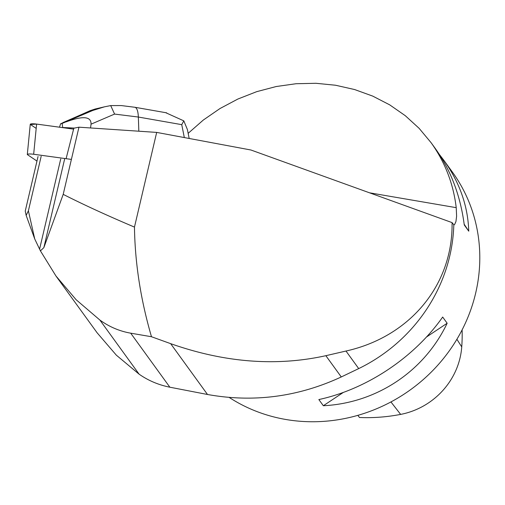 <?xml version="1.0" encoding="UTF-8"?>
<svg xmlns="http://www.w3.org/2000/svg" width="505" height="505" viewBox="0 0 505 505"><rect width="100%" height="100%" fill="white"/><g stroke="black" fill="none" stroke-linecap="round" stroke-linejoin="round"><path stroke-width="0.76" d="M71.394 159.41L33.665 154.259A5.119 0.827 -174.4 0 0 27.314 154.448A5.119 0.827 -174.4 0 0 27.504 154.7L36.972 161.076M27.314 154.448L30.262 124.268A5.119 0.827 5.6 0 1 36.612 124.078L73.597 129.129L36.612 124.078L30.451 124.527L36.19 128.384M156.676 132.405L250.953 150.01L452.07 222.604C453.086 284.751 410.11 336.784 345.982 351.038L325.858 355.69C276.254 366.643 224.517 362.628 170.652 343.652L151.481 336.734C140.649 299.553 134.98 263.004 134.469 227.098L156.676 132.405L78.957 127.184L73.837 128.201L66.098 158.671M28.387 210.825L26.153 215.395L34.75 239.01L28.387 210.825L41.176 156.291M64.646 158.955L43.847 247.646L63.201 194.362C83.533 204.677 107.287 215.591 134.469 227.098M63.201 194.362L78.957 127.184M38.039 156.518L25.25 211.052L26.153 215.395M60.726 158.961L39.586 249.123L40.419 250.859L43.847 247.646M39.586 249.123L34.75 239.01M40.419 250.859L55.967 276.008L76.16 299.755L99.864 320.031C109.244 326.823 119.521 331.204 130.7 333.174L169.857 387.202C158.532 384.936 148.274 380.587 139.096 374.167L116.339 355.166L97.206 332.896M452.07 222.604L453.812 224.832A162.257 152.668 144.1 0 1 358.708 368.593L341.273 376.957C298.209 396.93 253.624 402.775 207.498 394.487L169.857 387.202M453.806 224.99L454.582 224.561L455.927 221.613L456.608 216.222L456.223 207.662C453.376 183.732 444.993 162.067 431.068 142.662L419.112 128.327L405.256 115.664L389.721 104.87L372.747 96.114L354.605 89.543L335.572 85.244L315.966 83.293L296.075 83.723L276.222 86.525L256.717 91.657L237.874 99.037L219.978 108.543L203.319 120.038L188.157 133.326M431.068 142.662L435.19 148.344C450.75 170.09 460.446 195.637 464.265 224.977L468.754 231.17C467.933 205.971 459.626 182.33 443.819 160.255L452.328 171.997A161.291 151.752 144.1 0 1 479.75 261.729A161.291 151.752 144.1 0 1 391.848 401.45A161.291 151.752 144.1 0 1 229.182 397.429M318.844 399.55L323.333 405.742C376.661 403.085 424.288 371.352 447.159 323.238L442.67 317.045C414.277 357.534 366.649 389.267 318.844 399.55M443.819 160.255L439.312 154.36M462.107 329.872A175.784 165.387 144.1 0 1 461.74 346.897A72.556 68.27 144.1 0 1 400.648 414.397A175.784 165.387 144.1 0 1 359.459 417.496L357.887 415.337M357.824 415.356A32.257 30.35 144.1 0 1 358.607 416.335M468.754 231.17L464.164 224.207M323.333 405.742L343.312 392.435M426.466 337.024L447.159 323.238M151.481 336.734L130.7 333.174M187.393 129.52L183.814 120.865L165.691 112.678M134.93 107.275C136.937 107.855 138.08 111.106 138.357 117.04L181.75 124.653L183.814 120.865M95.148 109.023L90.168 110.658L88.495 111.46L92.819 110.444L62.109 123.454L62.721 127.645M74.443 128.081L62.734 127.5M90.559 127.967L91.039 124.173L114.585 114.079L138.357 117.04L138.831 131.205M66.193 121.856C83.009 115.639 91.298 116.409 91.039 124.173M90.155 110.664L60.6 123.807L59.502 127.203M60.6 123.807L62.109 123.454M92.819 110.444L104.516 106.814L110.702 105.589L114.585 114.079M110.702 105.589L121.225 105.564L134.747 107.249M36.612 124.078L33.665 154.259M369.515 192.803L456.223 207.662M461.74 346.897L456.892 339.272M400.648 414.397L390.933 401.936M99.864 320.031L139.096 374.167M170.652 343.652L207.498 394.487M325.858 355.69L341.273 376.957M345.982 351.038L358.708 368.593M181.75 124.653L184.325 137.568M62.936 122.627L88.495 111.46M55.96 276.008L97.288 333.035M189.179 138.477L187.405 129.583M166.65 112.842L135.018 107.294M104.535 106.814L94.94 109.067"/></g></svg>
